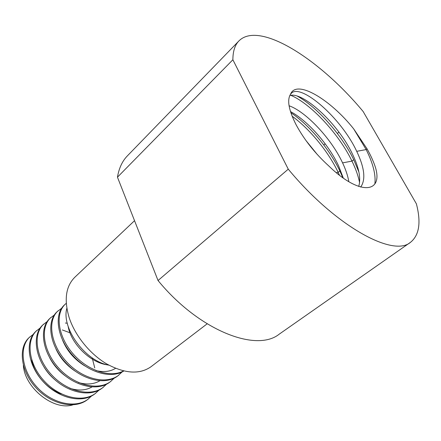 <?xml version="1.0" encoding="UTF-8"?>
<svg xmlns="http://www.w3.org/2000/svg" width="441" height="441" viewBox="0 0 441 441"><rect width="100%" height="100%" fill="white"/><g stroke="black" fill="none" stroke-linecap="round" stroke-linejoin="round"><path stroke-width="0.66" d="M232.876 59.756C232.903 51.288 234.915 45.015 238.923 40.925C259.291 20.347 320.045 59.474 363.169 111.545L416.381 203.814C421.238 222.451 419.264 235.29 410.461 242.341C393.306 257.522 335.722 226.459 288.26 169.168L232.876 59.756L117.46 177.188C118.971 168.208 122.284 161.097 127.405 155.849L238.923 40.925M323.793 144.979L325.171 143.81M337.348 133.469L338.925 132.129M410.461 242.341L279.247 334.14C256.464 352.673 199.023 330.607 158.032 280.52L117.46 177.188M158.032 280.52L288.26 169.168M290.514 94.28C286.87 100.063 288.745 110.25 296.137 124.831C304.235 139.78 315.106 153.485 328.76 165.937C359.828 196.151 383.157 193.037 375.495 167.58C373.637 161.77 370.826 155.524 367.061 148.86L353.66 128.849C330.375 99.55 296.346 78.818 290.514 94.28L291.424 93.178C300.971 83.255 341.086 117.681 356.714 151.329C364.586 167.828 365.903 179.746 360.677 187.078M289.787 95.57C302.487 91.089 338.28 123.53 352.706 154.609C359.09 167.982 361.091 178.599 358.704 186.46M353.66 128.849L366.162 149.587C373.058 163.402 375.958 174.845 374.861 183.919M297.311 96.127C316.5 106.689 341.351 134.136 353.732 159.686L358.897 172.04M290.878 95.333C310.414 103.596 338.616 133.342 351.979 161.108C355.744 168.815 358.279 175.981 359.586 182.602M207.138 323.837L150.976 366.758C139.659 374.63 124.985 373.731 106.948 364.062C90.151 354.25 75.202 335.91 69.231 317.84C63.879 299.902 65.731 286.385 74.783 277.29L134.538 220.682M289.075 105.763C305.47 111.452 331.075 138.022 342.585 162.878C345.788 169.664 347.872 175.937 348.831 181.709M290.492 111.59C306.809 120.046 328.407 143.854 338.682 166.075L343.302 178.098M290.834 112.659C308.854 124.764 329.234 148.573 339.862 170.948L342.861 177.789M292.14 116.231C309.422 128.778 328.137 151.213 338.153 172.337L339.515 175.292M305.905 140.459L317.399 154.637M66.845 308.237C61.194 327.757 84.782 361.113 108.905 365.165M66.266 303.298L64.463 304.918C54.067 314.163 56.724 336.957 71.933 354.459C87.009 372.055 110.68 379.376 123.811 370.991M65.389 304.058C55.191 313.154 57.551 335.364 72.214 352.806C86.756 370.33 110.007 378.35 123.546 370.925M61.624 308.27L57.132 311.693C46.338 321.257 49.398 345.011 65.417 362.441C81.293 379.993 105.559 385.858 117.929 375.782L122.118 371.934M58.041 310.855C47.259 320.409 50.335 344.173 66.376 361.62C82.269 379.194 106.546 385.087 118.916 375.01M54.331 314.973L49.938 318.352C39.078 327.983 41.956 351.648 57.815 368.913C73.531 386.305 97.709 391.999 110.145 381.878L114.269 378.113M50.831 317.526C39.977 327.15 42.876 350.827 58.758 368.108C74.49 385.517 98.685 391.239 111.11 381.123M47.17 321.561L42.871 324.89C31.945 334.587 34.652 358.164 50.357 375.269C65.918 392.496 90.019 398.019 102.505 387.865L106.557 384.183M43.747 324.08C32.832 333.765 35.556 357.353 51.283 374.475C66.856 391.724 90.973 397.275 103.448 387.121M40.142 328.021L35.93 331.307C24.944 341.064 27.485 364.547 43.042 381.498C58.449 398.57 82.456 403.934 94.997 393.747L98.988 390.142M36.79 330.513C25.815 340.259 28.373 363.753 43.946 380.726C59.37 397.815 83.399 403.201 95.929 393.019M33.24 334.377L29.112 337.613C18.075 347.425 20.451 370.82 35.859 387.617C51.112 404.535 75.042 409.744 87.621 399.524L91.552 395.99M29.955 336.83C18.924 346.637 21.328 370.043 36.746 386.856C52.021 403.791 75.962 409.022 88.536 398.807M72.842 404.877C53.626 411.018 24.635 387.837 23.356 365.275M356.714 151.329L366.162 149.587L367.061 148.86M342.585 162.878L351.979 161.108L353.732 159.686M336.285 172.696L338.153 172.337L339.862 170.948M68.118 326.257C70.863 343.412 90.284 362.921 107.632 364.883M62.611 340.265C67.015 350.92 74.397 359.459 84.749 365.887M95.951 370.572C103.635 372.397 110.167 371.647 115.553 368.329M55.935 348.897C60.064 357.899 66.442 365.297 75.075 371.09M49.657 357.706C53.344 364.85 58.554 370.909 65.285 375.881M78.465 382.54C86.739 384.894 93.845 384.32 99.776 380.815M43.99 366.973C46.928 371.873 50.649 376.206 55.153 379.982M69.898 388.306C78.371 390.935 85.708 390.505 91.899 387M31.708 359.823C33.963 373.72 47 389.023 61.442 393.929M67.286 323.242L65.373 323.016M94.749 367.899L92.18 357.838M69.981 332.79L62.324 329.945"/></g></svg>
